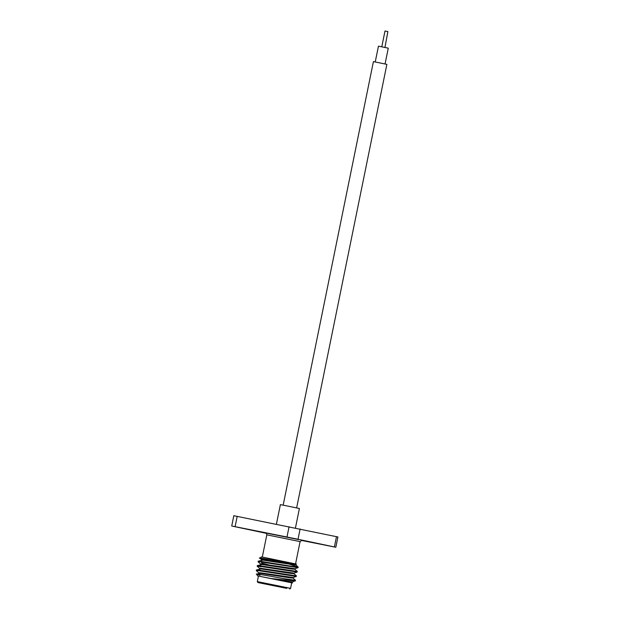 <?xml version="1.0" encoding="UTF-8"?>
<svg xmlns="http://www.w3.org/2000/svg" width="620" height="620" viewBox="0 0 620 620"><rect width="100%" height="100%" fill="white"/><g stroke="black" fill="none" stroke-linecap="round" stroke-linejoin="round"><path stroke-width="0.93" d="M283.17 505.161L373.411 61.636L378.115 62.558L386.872 64.371L296.639 507.904M375.232 61.985L378.456 46.167L381.889 46.841L388.275 48.166L385.059 63.984M381.781 46.818L385.005 31L387.88 31.581L384.95 47.461M295.438 528L299.398 508.501L287.037 505.936L280.387 504.634L276.412 524.187M239.684 527.659L254.309 530.604L239.684 527.659M283.782 536.455L298.406 539.408L283.782 536.455M314.712 542.988L329.329 545.941L314.712 542.988M286.75 588.365L257.943 582.552L286.75 588.365M257.943 582.552L257.308 581.599L290.579 588.372L291.702 582.823L292.617 582.909L292.074 582.405M285.975 588.21L258.889 582.746L285.975 588.21M295.996 563.921L293.43 563.704C280.69 561.503 248.597 555.582 262.872 559.054L259.733 558.116L261.516 556.884L296.43 564.107L292.64 564.061L263.105 559.589L261.462 559.612L261.346 560.162M260.051 575.174C248.124 572.252 266.894 575.546 283.728 578.63L294.151 580.808L291.338 580.646L271.064 578.53L258.431 576.081M257.641 575.895L256.486 574.058L260.307 573.345L289.842 577.809L292.997 578.057L293.113 577.507M291.702 582.823L258.439 576.058L257.308 581.599M260.609 564.091L258.044 561.774L259.951 561.805L298.057 567.664L298.181 567.044L286.122 563.068M258.044 561.774L258.214 561.178L260.067 561.255L294.531 566.726C298.329 567.3 299.158 567.261 297.011 566.618M283.728 578.63L295.523 580.289L292.973 578.003M258.819 572.888L256.254 570.578L258.16 570.609L296.267 576.468L296.391 575.848L293.865 573.609M256.254 570.578L256.424 569.982L258.276 570.059L296.414 575.887M259.718 568.494L257.145 566.176L259.059 566.207L297.158 572.066L297.29 571.446L294.763 569.207L293.206 568.656M260.757 566.851L258.308 566.13M257.145 566.176L257.323 565.579L259.168 565.657L297.313 571.485M294.151 580.808L295.368 580.863L295.523 580.289M268.716 564.851L261.539 562.999M271.064 578.53L292.121 582.885M262.872 559.054L273.823 561.666M278.155 579.979L292.167 581.94L295.368 580.863M258.664 573.361L258.772 572.81L260.416 572.795L293.066 577.538L296.267 576.468M259.555 568.958L259.672 568.408L261.315 568.393L293.958 573.136L297.158 572.066M260.454 564.557L260.563 564.006L262.206 563.991L294.856 568.741L298.057 567.664M288.943 582.211L292.105 582.459L292.214 581.909M256.424 569.982L261.198 568.943L290.733 573.407L293.896 573.655L294.004 573.105M257.323 565.579L262.097 564.541L291.632 569.005L294.787 569.253L294.903 568.703M258.214 561.178L262.988 560.139L292.524 564.611L295.686 564.851L295.794 564.301M294.105 564.254L289.571 563.038M237.197 516.359L235.096 526.659L231.725 526.008L233.817 515.708L337.923 536.974L335.831 547.266L301.212 540.376M335.831 547.266L334.397 546.948L336.49 536.657M300.111 528.968L298.019 539.268L334.397 546.948M298.019 539.268L286.983 537.013L289.075 526.713M235.096 526.659L286.983 537.013M231.725 526.008L266.337 533.332M301.832 540.322L300.088 541.609L266.825 534.835C266.375 533.316 266.011 532.696 265.716 532.975M265.748 532.983L298.693 539.617M262.306 557.016L266.825 534.835M295.577 563.789L300.088 541.609M289.625 589L290.579 588.372M259.733 558.116L261.508 559.689M295.655 564.804L298.181 567.044"/></g></svg>
